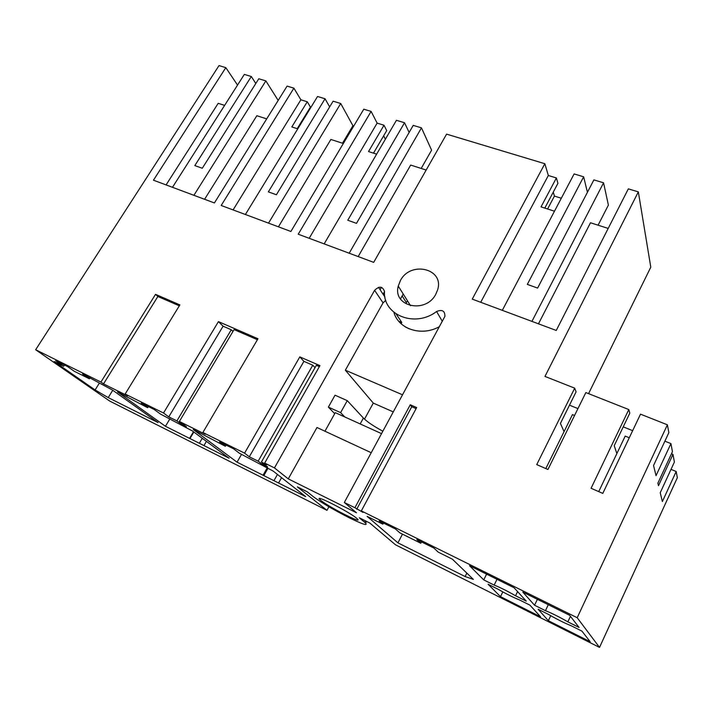 <?xml version="1.0" encoding="UTF-8"?>
<svg xmlns="http://www.w3.org/2000/svg" width="713" height="713" viewBox="0 0 713 713"><rect width="100%" height="100%" fill="white"/><g stroke="black" fill="none" stroke-linecap="round" stroke-linejoin="round"><path stroke-width="1.07" d="M255.815 83.483L251.306 76.505L244.336 74.402L172.484 187.305M193.909 195.3L265.869 80.899L258.792 78.769L202.287 168.259L194.827 165.594L251.306 76.505M278.177 100.417L265.869 80.899M266.698 118.884L256.84 115.72L204.586 199.284M237.536 85.088L225.816 67.646L153.447 180.202L214.408 202.947L287.089 86.104L293.899 88.154L221.19 205.478L290.895 231.475L363.782 109.196L371.116 111.406L298.221 234.212L373.692 262.357L446.579 134.133L544.848 163.723L472.256 299.121L556.247 330.458L628.331 188.865L638.331 191.877L544.973 376.419L574.696 388.166L536.737 464.609L547.932 469.484L585.845 392.578L628.813 409.556L591.068 488.28L602.806 493.396L640.506 414.173L667.395 424.805L577.191 617.725L599.517 647.404L395.474 544.785L369.797 523.012L359.299 517.772L364.682 522.29L365.457 520.846M166.084 184.917L218.187 103.323L224.613 105.39M225.816 67.646L219.007 65.596L35.65 349.744L100.934 382.052L155.532 294.344L179.881 304.906L125.14 394.031L163.509 413.014L168.767 416.882L176.904 420.92L181.218 424.11L186.441 426.704L179.373 421.454L205.184 434.235L202.875 432.497L257.972 338.755L218.436 321.616L163.509 413.014M202.875 432.497L244.586 453.138L249.3 456.792L258.159 461.186L262.019 464.19L267.696 467.006L261.386 462.06L266.778 464.733L264.666 463.076L319.932 365.626L299.808 356.892L244.586 453.138M264.666 463.076L274.46 467.915L374.601 290.316L383.041 302.865L345.35 370.199L402.569 394.824M371.241 452.728L316.973 427.506L288.275 478.878L356.491 512.781L344.326 502.487L444.903 316.385C444.992 310.886 442.22 309.255 436.579 311.492C415.011 328.149 382.828 315.093 384.494 291.448C382.56 286.234 379.263 285.86 374.601 290.316M344.326 502.487L354.914 507.736L410.26 404.788L416.668 407.56L361.331 510.909L577.191 617.725M435.866 294.086L437.541 290.102C444.787 268.641 410.456 260.405 400.341 280.699L398.264 286.082C392.408 306.652 425.919 314.192 435.866 294.086M100.934 382.052L103.528 383.897L157.858 296.501L155.532 294.344M157.858 296.501L179.319 305.815M103.528 383.897L127.672 395.858L125.14 394.031M297.223 128.679L310.431 107.093L307.267 101.754L300.877 99.802L293.899 88.154M307.811 111.362L308.132 111.888M63.715 366.259L54.188 361.536L95.105 389.949L108.224 397.596L158.054 422.577L112.36 389.984L82.556 373.977L89.383 378.79L74.348 371.33L67.432 366.482L55.685 360.662L63.715 366.259L64.5 365.029M89.383 378.79L90.061 377.694M108.224 397.596L112.752 390.261M95.105 389.949L99.276 383.246M354.914 507.736L363.095 512.424L361.331 510.909M288.275 478.878L274.46 467.915M35.65 349.744L109.749 401.098L326.973 510.339L297.348 486.881L307.232 491.81L313.185 496.569C321.126 502.469 332.953 509.439 348.666 517.486C362.32 524.198 367.961 526.078 365.609 523.119L364.682 522.29M534.554 605.239L545.454 610.676C551.889 613.225 559.357 616.95 567.851 621.852L579.081 627.449L569.607 615.274L522.798 592.084L534.554 605.239L537.397 599.312M225.37 446.276L219.551 441.846L233.579 448.798L239.283 453.174L273.115 471.043L305.699 496.613L237.046 462.184L193.276 429.52L225.37 446.276L226.066 445.072M203.954 445.589L165.443 426.285L117.502 391.954L147.662 407.711L141.245 403.05L154.151 409.449L160.478 414.066L192.376 430.937L229.078 458.192L203.954 445.589L206.422 441.365M320.859 500.401C328.764 507.032 363.603 524.75 357.382 518.93L356.678 518.298C349.334 511.872 313.417 493.601 319.852 499.51L320.859 500.401M395.572 529.055L379.129 520.909L382.863 524.171L367.115 516.364L397.934 542.851L465.134 576.55L473.361 579.393L452.372 559.17L438.245 552.156L433.852 548.021L416.811 539.572L420.822 543.253L399.788 532.825L395.572 529.055M514.091 587.77L526.256 601.104L515.544 595.765C507.148 590.925 500.018 587.369 494.154 585.097L483.735 579.901L469.51 565.676L514.091 587.77M529.955 605.168L540.552 616.781L500.499 596.656L488.075 584.232L498.334 589.366C506.444 594.036 513.467 597.547 519.403 599.891L529.955 605.168M548.359 620.702L538.128 609.25L548.858 614.606C557.058 619.347 564.411 623.019 570.908 625.622L581.96 631.148L590.177 641.718L548.359 620.702L550.73 615.693M409.155 328.853L405.278 326.884M326.973 510.339L328.925 506.765M588.555 393.647L650.791 267.17L638.331 191.877M667.395 424.805L668.865 432.622L653.545 465.491L656.04 475.669L670.933 443.602L672.448 451.668L657.876 483.156L658.491 485.669L672.965 454.386L674.4 462.033L660.229 492.754L662.386 501.533L676.182 471.507L677.35 477.683L599.517 647.404M179.373 421.454L234.078 329.593L257.411 339.718M181.218 424.11L181.753 423.219M232.973 331.456L231.27 329.762L223.089 326.206L218.436 321.616M176.904 420.92L231.27 329.762M168.767 416.882L223.089 326.206M199.533 442.942L202.269 438.281M190.148 438.245L193.829 432.016M189.569 438.379L193.481 431.757M165.443 426.285L169.944 418.772M147.662 407.711L148.349 406.57M373.496 153.143L386.713 130.595L384.004 125.23L377.132 123.126L371.116 111.406M383.647 135.827L385.376 139.204M343.345 143.473L330.868 139.472L278.426 226.823M300.877 99.802L233.089 209.916M297.767 128.848L291.813 126.941L307.267 101.754M268.516 223.124L340.725 103.492L352.926 125.729L342.507 143.206M329.656 106.897L325.048 98.759L268.355 191.868L276.403 194.747L333.114 101.193L340.725 103.492M325.048 98.759L317.543 96.496L245.388 214.506M261.386 462.06L316.349 365.314L319.362 366.625M262.019 464.19L262.66 463.058M315.012 367.667L312.775 365.208L303.898 361.348L299.808 356.892M258.159 461.186L312.775 365.208M249.3 456.792L303.898 361.348M378.505 287.321L384.958 297.063M396.205 314.041L401.784 322.454L401.08 323.72M278.569 483.004L281.564 477.665M398.727 321.251L401.784 322.454M274.14 480.33L277.455 474.448M264.024 475.259L267.874 468.441M263.052 475.223L267.108 468.058M237.046 462.184L241.573 454.306M544.803 208.098L557.923 183.33L556.39 177.956L548.333 175.496L544.848 163.723M553.27 192.118L554.438 196.084L561.318 198.241M426.16 170.042L410.661 165.068L358.176 256.573M377.132 123.126L309.184 238.302M376.633 154.151L368.532 151.557L384.004 125.23M400.483 298.952L403.228 294.023M349.183 253.222L421.463 127.859L431.606 150.176L421.187 168.446M409.137 132.449L404.529 122.743L347.775 220.246L356.482 223.356L413.237 125.372L421.463 127.859M383.086 294.237L384.494 291.733L383.086 294.237M397.979 287.633L398.567 286.573M404.529 122.743L396.437 120.301L324.157 243.882M356.705 509.26L411.757 406.74L416.098 408.62M465.134 576.55L466.855 573.118M397.934 542.851L402.471 534.153M382.863 524.171L383.46 523.048M420.822 543.253L421.517 541.907M608.189 228.427L590.498 222.759L538.467 323.827M531.934 321.385L603.563 182.804L608.385 205.103L598.091 225.192M548.333 175.496L480.714 302.276M411.757 406.74L410.26 404.788M554.491 211.208L541.033 206.886L556.39 177.956M554.438 196.084L547.611 208.998M502.309 310.333L574.117 173.919L583.644 176.788L587.423 192.296M583.644 176.788L527.326 284.398L537.62 288.07L593.884 179.881L603.563 182.804M340.618 412.631L347.267 400.644L335.03 395.198L328.372 407.105L340.618 412.631L344.816 416.971M393.318 411.918L373.282 403.095L364.503 419.137M373.282 403.095L345.35 370.199M334.7 413.683L328.372 407.105M439.475 326.607C421.606 336.794 398.433 329.201 393.897 312.321M347.267 400.644L363.398 418.05C367.204 421.873 373.701 426.267 382.881 431.213M385.778 300.325L383.041 302.865M628.813 409.556L629.793 413.157L614.223 445.67L616.861 453.593M623.224 426.855L632.663 430.661M567.851 621.852L570.436 616.335M548.297 604.713L545.454 610.676M676.182 471.507L671.013 469.368M672.965 454.386L671.477 453.78M670.933 443.602L664.881 441.169M569.482 405.171L577.958 408.594M500.499 596.656L502.817 591.906M515.544 595.765L517.567 591.585M497.006 579.304L494.154 585.097M483.735 579.901L486.587 574.143M574.696 388.166L576.086 391.856L560.427 423.442L564.054 431.615M381.571 433.638L335.27 412.649L324.95 431.213M402.168 295.931L406.401 302.651L407.444 300.761M380.1 289.736L381.455 287.33M574.562 415.474L572.45 414.618L545.819 468.566M629.285 437.755L625.203 436.098L598.715 491.613M436.579 311.492L442.318 321.34M363.398 418.05L360.172 423.932M320.333 498.628L319.852 499.51M366.535 521.381L365.609 523.119M410.554 305.734L398.264 286.082"/></g></svg>
